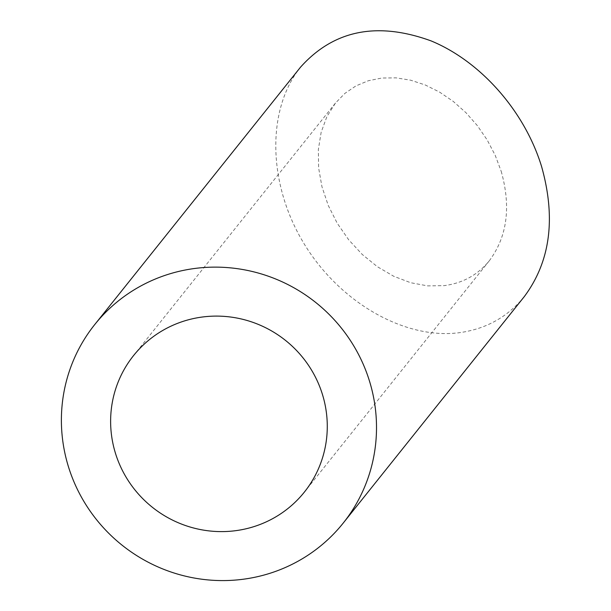 <?xml version="1.0" encoding="UTF-8"?>
<svg xmlns="http://www.w3.org/2000/svg" width="611" height="611" viewBox="0 0 611 611"><rect width="100%" height="100%" fill="white"/><g stroke="black" fill="none" stroke-linecap="round" stroke-linejoin="round"><path stroke-width="0.46" stroke-dasharray="3.06 2.29" d="M501.188 171.263C511.201 206.854 507.237 236.694 489.304 260.782C477.733 274.95 462.664 283.237 444.105 285.65L427.624 285.879L410.645 282.717L393.721 276.264L377.415 266.74L362.239 254.451L348.698 239.802L337.234 223.259L328.222 205.38L321.951 186.729L318.621 167.918L318.354 149.565L321.149 132.266L326.916 116.586L335.47 103.038L344.871 93.407L355.908 85.914L368.311 80.751L381.783 78.04L395.997 77.849L410.607 80.178L425.256 84.975L439.599 92.116L453.286 101.434L465.972 112.707L477.367 125.652L487.188 139.965L495.193 155.293L501.188 171.263M524.269 296.633C507.435 317.239 485.524 329.298 458.525 332.812C403.497 339.51 338.318 301.452 303.071 242.063C267.694 182.742 266.617 109.415 300.513 67.187M335.47 103.038L133.557 355.587M489.304 260.782L304.339 492.13"/><path stroke-width="0.92" d="M250.663 527.598A109.331 106.734 -141.4 0 0 304.339 492.13A109.331 106.734 -141.4 0 0 285.604 340.487A109.331 106.734 -141.4 0 0 133.557 355.587A109.331 106.734 -141.4 0 0 129.7 482.835A109.331 106.734 -141.4 0 0 250.663 527.598M265.082 574.752A159.02 155.255 -141.4 0 0 343.153 523.161A159.02 155.255 -141.4 0 0 315.895 302.598A159.02 155.255 -141.4 0 0 94.743 324.556A159.02 155.255 -141.4 0 0 89.137 509.643A159.02 155.255 -141.4 0 0 265.082 574.752M94.743 324.556L300.513 67.187C333.713 30.076 377.247 21.316 431.106 40.906C480.826 61.428 524.628 111.202 541.552 166.421C556.117 218.196 550.351 261.6 524.269 296.633L343.153 523.161"/></g></svg>
